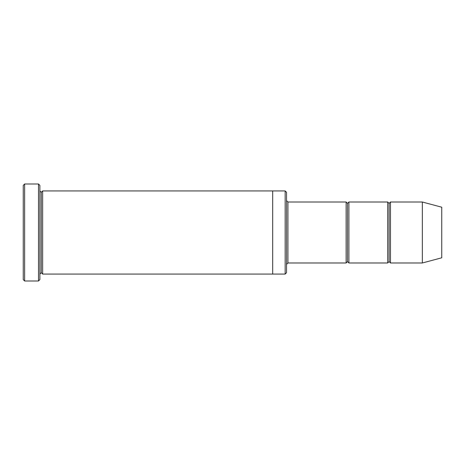 <?xml version="1.0" encoding="UTF-8"?>
<svg xmlns="http://www.w3.org/2000/svg" width="465" height="465" viewBox="0 0 465 465"><rect width="100%" height="100%" fill="white"/><g stroke="black" fill="none" stroke-linecap="round" stroke-linejoin="round"><path stroke-width="0.35" stroke-dasharray="2.33 1.74" d="M287.928 202.013L287.928 262.987L287.928 202.013M286.545 264.37L286.545 200.63L286.545 264.37M389.089 203.397L389.089 261.603L389.089 203.397M387.705 262.987L387.705 202.013L387.705 262.987M390.478 202.013L390.478 262.987L390.478 202.013M347.518 203.397L347.518 261.603L347.518 203.397M346.134 262.987L346.134 202.013L346.134 262.987M348.901 202.013L348.901 262.987L348.901 202.013M39.88 190.929L39.88 274.071L39.88 190.929M41.263 192.312L41.263 272.688L41.263 192.312M42.652 190.929L42.652 274.071L42.652 190.929M272.688 190.929L272.688 274.071L272.688 190.929M286.545 272.688L286.545 192.312L286.545 272.688M285.161 190.929L285.161 274.071L285.161 190.929M23.25 185.384L23.25 279.616L23.25 185.384M38.496 184.001L38.496 281L38.496 184.001M24.633 281L24.633 184.001L24.633 281M39.88 279.616L39.88 185.384L39.88 279.616M441.75 257.79L441.75 207.21L441.75 257.79M422.348 262.987L422.348 202.013L422.348 262.987"/><path stroke-width="0.7" d="M287.928 262.987L286.545 264.37L287.928 262.987L346.134 262.987L347.518 261.603L347.518 203.397L346.134 202.013L346.134 262.987L346.134 202.013L347.518 203.397L348.901 202.013L348.901 262.987L347.518 261.603L346.134 262.987L287.928 262.987L287.928 202.013L287.928 262.987M286.545 200.63L287.928 202.013L346.134 202.013L287.928 202.013L286.545 200.63M23.25 185.384L23.25 279.616L24.633 281L24.633 184.001L23.25 185.384L24.633 184.001L24.633 281L38.496 281L39.88 279.616L39.88 185.384L38.496 184.001L38.496 281L38.496 184.001L24.633 184.001L38.496 184.001L39.88 185.384L39.88 279.616L38.496 281L24.633 281L23.25 279.616L23.25 185.384M286.545 272.688L286.545 192.312L285.161 190.929L285.161 274.071L286.545 272.688L285.161 274.071L285.161 190.929L42.652 190.929L42.652 274.071L41.263 272.688L41.263 192.312L39.88 190.929L41.263 192.312L42.652 190.929L272.688 190.929L272.688 274.071L285.161 274.071L272.688 274.071L272.688 190.929L285.161 190.929L286.545 192.312L286.545 272.688M422.348 262.987L422.348 202.013L390.478 202.013L390.478 262.987L422.348 262.987L441.75 257.79L441.75 207.21L422.348 202.013L422.348 262.987L390.478 262.987L389.089 261.603L389.089 203.397L387.705 202.013L387.705 262.987L389.089 261.603L387.705 262.987L387.705 202.013L389.089 203.397L390.478 202.013L389.089 203.397L389.089 261.603L390.478 262.987L390.478 202.013L422.348 202.013L441.75 207.21L441.75 257.79L422.348 262.987M39.88 274.071L41.263 272.688L39.88 274.071M42.652 274.071L272.688 274.071L42.652 274.071L42.652 190.929L41.263 192.312L41.263 272.688L42.652 274.071M387.705 202.013L348.901 202.013L387.705 202.013M348.901 262.987L387.705 262.987L348.901 262.987L348.901 202.013L347.518 203.397L347.518 261.603L348.901 262.987"/></g></svg>
